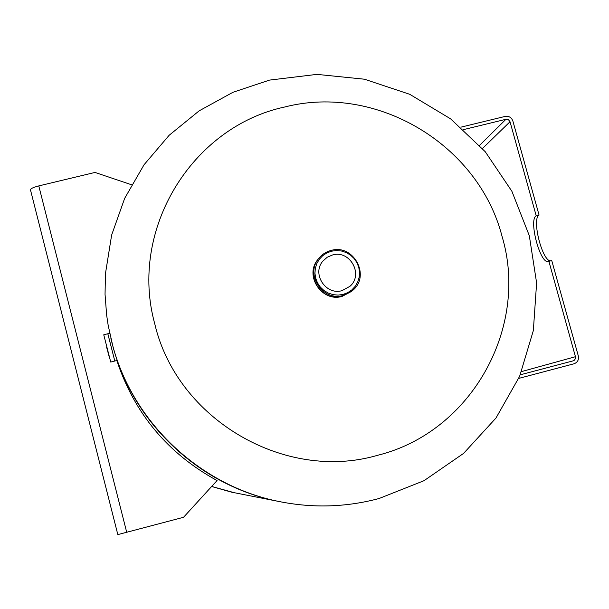 <?xml version="1.0" encoding="UTF-8"?>
<svg xmlns="http://www.w3.org/2000/svg" width="609" height="609" viewBox="0 0 609 609"><rect width="100%" height="100%" fill="white"/><g stroke="black" fill="none" stroke-linecap="round" stroke-linejoin="round"><path stroke-width="0.91" d="M111.995 342.936L113.008 346.742C133.455 423.582 200.262 486.081 278.283 501.359L280.14 501.732M211.673 486.446L234.244 492.696M154.823 324.072C128.529 229.662 192.025 126.756 284.692 107.009C376.461 83.395 478.514 144.539 502.052 236.368C529.335 327.17 471.693 431.987 377.77 455.258C285.02 482.488 177.105 419.426 154.823 324.072M342.052 290.63L349.939 286.321C363.824 274.552 349.969 249.682 332.506 254.981L327.223 257.242L322.922 261.055C311.549 273.654 325.739 295.624 342.052 290.63M352.071 290.965L342.319 296.233C321.803 302.528 303.967 274.88 318.279 259.046M113.175 347.488L113.396 348.264M112.482 344.801L112.718 345.745M116.814 360.52C134.46 413.564 167.871 453.568 217.055 480.547L183.553 517.285L117.826 534.603L30.45 189.772C30.694 188.577 33.472 187.29 38.786 185.905L94.981 172.438L131.536 184.755M117.826 534.603L30.45 189.772M520.269 374.809L573.153 360.848L574.462 360.147L575.444 358.579L575.444 356.707L548.892 261.33L551.754 260.599L578.314 355.945C578.999 359.828 577.553 362.446 573.975 363.801L518.731 378.402M460.891 127.167L505.135 116.418C508.903 115.893 511.484 117.438 512.877 121.039L539.064 215.061C531.436 218.875 542.459 262.022 550.772 260.85M463.655 129.58L505.942 119.295L479.618 145.33M548.892 261.33L548.412 261.52C540.335 264.656 528.368 219.773 536.202 215.776L510.022 121.739L508.454 119.691L505.942 119.295M536.202 215.776L539.064 215.061M282.447 502.181L279.394 501.58C200.719 486.172 133.348 423.141 112.726 345.668L110.907 338.581M111.843 342.349L112.871 346.224C133.401 423.369 200.483 486.127 278.823 501.466L280.703 501.839M211.627 486.492L231.938 492.239L211.65 486.469M342.159 296.377C321.856 302.597 304.005 275.481 317.883 259.548C304.005 275.481 321.856 302.604 342.151 296.377L351.659 291.338L342.159 296.377M352.702 290.409L342.319 296.233C322.511 302.292 304.607 276.44 317.365 260.256M331.174 250.428C353.41 243.729 370.782 275.603 352.839 290.28L343.187 295.441C322.778 301.691 304.835 274.431 318.781 258.422C322.016 254.402 326.135 251.738 331.136 250.436M342.319 296.233C322.001 302.46 304.135 275.314 318.02 259.373L318.781 258.422C322.016 254.395 326.142 251.73 331.151 250.428C353.403 243.691 370.805 275.572 352.839 290.28M343.065 294.429L338.124 295.099L333.131 294.657L328.35 293.112L324.011 290.546L320.342 287.09L317.517 282.911L315.69 278.229L314.952 273.274L315.325 268.295L316.809 263.552L319.314 259.274L322.717 255.673L326.843 252.933L331.494 251.197L336.427 250.535L341.405 250.992L346.171 252.537L350.487 255.095L354.141 258.543L356.958 262.7L358.785 267.366L359.538 272.299L359.173 277.262L357.711 282.013L355.23 286.299L351.842 289.907L347.716 292.663L343.065 294.429M109.704 333.275L107.839 333.747L114.804 361.03L107.816 333.755L103.758 334.798L110.724 362.05L103.758 334.798M109.354 357.445L106.651 347.297M126.771 532.517L38.786 185.905M482.465 148.505L510.022 121.739M575.444 356.707L521.586 371.581M113.008 346.742L113.761 349.688M278.283 501.359L232.166 492.285M112.726 345.668L112.871 346.224C133.409 423.384 200.49 486.127 278.823 501.466L279.394 501.58C312.98 508.294 346.224 507.267 379.125 498.497L423.986 480.707L463.601 453.393L496 418.002L519.614 376.347L533.347 330.558L536.613 282.911L529.32 235.736L511.903 191.302L485.244 151.717L450.63 118.862L409.72 94.296L364.441 79.208L316.954 74.374L269.543 80.099L232.981 92.271L199.128 110.861L169.157 135.267L144.059 164.742L124.662 198.359L111.637 235.051L105.464 273.57L105.045 294.322L106.636 315.051L108.174 325.343L112.726 345.668M211.627 486.5L231.702 492.194M117.263 360.406L110.724 362.05"/></g></svg>
